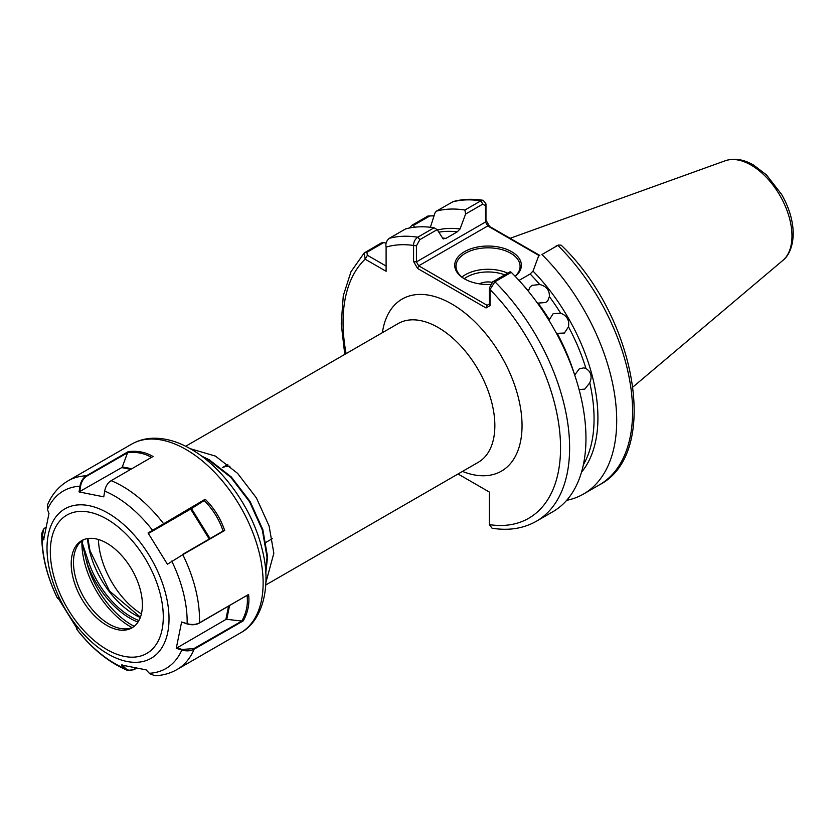 <?xml version="1.0" encoding="UTF-8"?>
<svg xmlns="http://www.w3.org/2000/svg" width="835" height="835" viewBox="0 0 835 835"><rect width="100%" height="100%" fill="white"/><g stroke="black" fill="none" stroke-linecap="round" stroke-linejoin="round"><path stroke-width="1.25" d="M522.585 284.411A141.94 81.945 60 0 1 528.471 291.05L529.766 287.344L531.999 285.34L539.765 284.537C546.434 286.196 549.639 290.215 549.357 296.602L547.937 300.485L545.662 302.531L538.064 303.115A141.94 81.945 60 0 1 549.336 319.69L553.198 313.605L560.619 313.177C566.902 315.62 569.522 320.16 568.499 326.809L564.408 333.029L557.206 333.332A141.94 81.945 60 0 1 574.386 374.143M574.668 375.072L579.365 368.757L583.895 367.87L585.961 368.559C591.086 371.711 592.359 376.47 589.771 382.837L584.782 389.1L579.104 389.653M490.343 284.464A33.327 19.236 180 0 1 464.49 278.88L464.49 278.88A33.327 19.236 180 0 1 464.49 251.669A33.327 19.236 180 0 1 511.615 251.669A33.327 19.236 180 0 1 515.247 276.395M515.101 276.239A32.043 18.495 0 0 0 520.09 266.323A32.043 18.495 0 0 0 510.707 253.245A32.043 18.495 0 0 0 475.793 249.227A32.043 18.495 0 0 0 456.014 266.323A32.043 18.495 0 0 0 464.949 279.14M479.447 283.858A12.817 7.4 180 0 1 492.045 282.314M223.55 467.172A43.253 24.977 60 0 1 229.928 466.212M190.234 448.687L215.503 456.119L237.599 473.361L256.397 497.911L269.1 525.966L273.838 553.24L265.885 582.517M201.517 456.046L209.22 459.741L231.316 476.994L250.124 501.532L262.827 529.599L267.555 556.872L265.78 573.029M203.114 457.236L208.698 460.043L230.804 477.286L249.602 501.835L262.305 529.891L267.043 557.164L265.687 571.568M458.05 473.988L489.362 492.065L489.362 524.62L492.065 528.211C508.651 530.893 523.441 528.565 536.435 521.217A160.205 92.497 60 0 0 569.616 447.884A160.205 92.497 60 0 0 494.925 281.781L490.02 289.588L490.02 305.652L486.012 307.958L417.594 268.463L413.586 261.522L413.586 245.459C413.565 241.993 414.953 239.248 417.74 237.213L434.096 227.778L437.185 229.635L443.082 238.789L445.932 238.392L457.225 231.879A141.94 81.945 -120 0 0 438.834 232.182M541.946 254.529L557.843 245.344A160.205 92.497 -120 0 1 632.596 411.519A160.205 92.497 -120 0 1 599.426 484.853C661.101 453.217 635.852 316.298 561.172 245.187L558.469 245.031L541.946 254.529A160.205 92.497 60 0 1 616.7 420.694A160.205 92.497 60 0 1 583.529 494.028A160.205 92.497 60 0 1 566.662 500.332M490.02 305.652L489.393 304.003L489.393 287.95L492.807 281.76L510.133 271.761L511.281 272.335A160.205 92.497 60 0 1 585.961 438.438A160.205 92.497 60 0 1 552.78 511.782L536.435 521.217M434.096 227.778A160.205 92.497 60 0 0 405.643 228.894L389.287 238.33C386.459 240.689 385.394 243.611 386.104 247.097L386.104 271.291L365.145 259.194L364.175 252.984L381.376 242.901L383.724 242.588L366.847 252.327L367.41 255.27L386.104 266.062M434.012 215.868L429.837 215.962L413.408 225.45L414.546 227.203M413.408 225.45L412.114 225.158L428.011 215.983L434.054 215.743M409.442 227.997A160.205 92.497 60 0 1 412.114 225.158M386.146 243.11L383.724 242.588M483.204 200.316C472.6 198.636 462.621 199.054 453.248 201.559L436.381 211.14A160.205 92.497 60 0 1 464.897 210.034L480.793 200.859L483.204 200.316L485.97 203.917L485.97 220.116L489.644 226.483L539.807 255.447M436.381 211.14L434.931 213.019L430.401 227.277M437.436 230.032A143.37 82.769 60 0 1 460.075 228.978L465.586 214.052L464.897 210.034M460.075 228.978L457.225 231.879M443.688 238.956L443.082 238.789M511.281 272.335L494.925 281.781L492.807 281.76M538.544 256.178L533.022 271.104A143.37 82.769 60 0 1 581.515 472.161M539.765 284.537A141.94 81.945 -120 0 0 530.173 273.995L519.026 280.435M530.173 273.995L533.022 271.104M437.185 229.635L419.859 239.635L416.435 245.824L416.435 261.887L485.49 222.016L485.49 205.817L482.839 204.095L465.586 214.052M555.797 246.21L556.423 245.949M539.327 255.719L487.755 225.941L418.7 265.812L487.118 305.318L489.393 304.003M489.362 524.62A153.797 88.792 -120 0 0 560.556 447.884A153.797 88.792 -120 0 0 490.02 289.588L489.393 287.95M486.012 307.958L487.118 305.318M416.435 245.824L413.586 245.459A153.797 88.792 -120 0 0 386.104 247.097M417.594 268.463L418.7 265.812L416.435 261.887L413.586 261.522M485.97 220.116L485.49 222.016L487.755 225.941L489.644 226.483M485.49 205.817L485.97 203.917M346.108 353.623A153.797 88.792 -120 0 1 365.145 259.194L367.41 255.27M82.926 540.015L82.373 543.241L88.447 561.631A66.8 38.567 -120 0 0 138.923 620.53M82.79 540.078A50.34 29.058 -120 0 0 75.557 549.785A50.34 29.058 -120 0 0 75.244 576.244A50.34 29.058 -120 0 0 121.054 628.588A50.34 29.058 -120 0 0 133.078 627.168M137.984 622.106A68.084 39.308 60 0 1 86.725 562.153L82.227 543.387L82.582 540.224M140.624 591.003A50.34 29.058 -120 0 0 81.632 540.683A50.34 29.058 -120 0 0 72.979 577.559A50.34 29.058 -120 0 0 131.972 627.868A50.34 29.058 -120 0 0 140.624 591.003M167.417 564.241L182.802 554.68L167.417 564.241L148.046 532.981L205.201 499.226C214.125 508.108 220.628 518.535 224.678 530.496L182.802 554.68A108.936 62.896 60 0 1 195.703 589.76A108.936 62.896 60 0 1 199.481 622.816L248.579 594.468C249.717 603.601 247.953 612.399 243.298 620.833L194.169 649.202C190.61 651.091 186.497 651.363 181.832 650.016L176.258 648.304L181.623 621.981L187.134 623.672C191.82 624.987 195.933 624.695 199.481 622.816L199.231 623.129C195.745 624.977 191.695 625.258 187.103 623.954L181.623 621.981M136.157 668.438L133.882 669.753L127.358 670.359L121.461 665.004L146.209 669.9L149.757 673.72L154.955 675.734C162.919 675.442 170.256 673.386 176.968 669.555A108.936 62.896 60 0 0 194.169 649.202L193.814 648.628L241.858 621.042C246.419 612.807 248.162 604.258 247.066 595.376M58.147 598.194L57.417 598.225L57.813 597.62L77.206 628.838L76.83 629.454C91.986 648.826 108.821 662.458 127.358 670.359M104.688 491.074L103.77 496.846L79.054 491.919L79.962 486.21C80.838 481.398 82.978 477.933 86.37 475.793L128.214 451.641C137.472 450.524 145.739 452.152 153.014 456.495L111.138 480.678C107.746 482.807 105.596 486.273 104.688 491.074A102.528 59.201 -120 0 1 152.44 530.121L152.868 530.601L148.578 533.388L148.046 532.981M131.627 444.147C138.172 440.421 145.363 438.448 153.202 438.229C165.132 438.031 177.302 441.412 189.702 448.385C222.34 466.201 252.567 508.692 262.18 549.482C271.918 586.379 262.409 621.386 240.574 632.836A108.936 62.896 -120 0 0 259.299 553.041A108.936 62.896 -120 0 0 131.627 444.147L68.032 480.866C58.826 486.335 52 494.289 47.553 504.726L47.48 509.465L48.962 513.535L43.639 539.848L41.75 533.346L43.524 529.181M134.216 626.323A67.447 38.942 -120 0 1 86.725 562.153L88.447 561.631M82.3 543.157L82.227 543.387A68.731 39.683 60 0 1 82.247 540.464M149.611 673.574L145.989 669.712M122.14 664.764L125.125 667.99C127.713 670.588 130.657 671.016 133.976 669.273L135.594 668.334M176.258 648.304L225.857 619.486L228.55 606.2M229.541 605.636L226.755 619.33L241.639 621.021M226.755 619.33A1.284 0.877 11.5 0 0 225.857 619.486M176.78 647.824L182.03 649.432L193.814 648.628M248.579 594.468L199.231 623.129M243.298 620.833L241.826 621.104M76.757 628.818L77.081 628.212M130.719 469.374L121.753 467.59L79.054 491.919M151.678 457.528C144.622 453.269 136.585 451.672 127.567 452.737L122.307 466.88L131.773 468.759M121.753 467.59A1.284 0.929 101.2 0 0 122.307 466.88M127.567 452.737L86.85 476.107C83.521 478.204 81.423 481.607 80.567 486.314L79.68 491.878M128.214 451.641L127.849 452.434M45.508 527.47L43.691 528.993L42.512 535.371L43.931 539.285M182.333 554.576L223.102 531.029C219.177 519.37 212.883 509.214 204.199 500.572L191.476 508.598L210.065 538.565M209.241 539.045L190.662 509.089L148.578 533.388M205.201 499.226L204.565 500.342L152.868 530.601M190.662 509.089L191.476 508.598M223.122 531.123L224.678 530.496M504.747 274.872A30.123 17.389 0 0 0 464.239 278.702M461.953 277.043A32.043 18.495 180 0 1 507.701 273.16M98.415 539.493A63.116 36.437 -120 0 0 141.397 613.934M725.271 160.748C734.205 157.867 743.63 159.297 753.535 165.027L766.499 174.943L781.591 194.398C789.179 207.654 793.062 220.764 793.25 233.727C792.843 250.114 786.497 257.702 782.823 260.437A57.855 33.4 -120 0 0 791.977 235.94A57.855 33.4 -120 0 0 768.659 179.817A57.855 33.4 -120 0 0 725.271 160.748L510.112 238.299M462.486 471.42A99.323 57.344 -120 0 0 522.042 425.641A99.323 57.344 -120 0 0 457.162 307.322A99.323 57.344 -120 0 0 382.388 332.674M265.77 584.991L478.257 462.308A80.097 46.249 -120 0 0 494.852 425.641A80.097 46.249 -120 0 0 459.887 345.032A80.097 46.249 -120 0 0 398.159 323.573L185.673 446.255M560.619 313.177A141.94 81.945 -120 0 0 549.357 296.602M585.961 368.559A141.94 81.945 -120 0 0 568.499 326.809M583.383 464.709A141.94 81.945 -120 0 0 589.771 382.837M389.287 238.33A160.205 92.497 60 0 1 417.74 237.213L419.859 239.635M442.613 238.048A141.94 81.945 60 0 1 445.932 238.392M482.839 204.095L480.793 200.859A160.205 92.497 -120 0 0 452.278 201.966M429.837 215.962L428.011 215.983M365.02 252.347L366.847 252.327M140.301 617.524A66.8 38.567 60 0 1 89.606 551.121A66.8 38.567 60 0 1 87.508 538.596M81.913 540.725A68.543 39.579 -120 0 0 84.293 561.527A68.543 39.579 -120 0 0 132.076 627.607M50.048 572.048A86.276 49.818 -120 0 0 127.024 661.487A86.276 49.818 -120 0 0 165.988 595.094A86.276 49.818 -120 0 0 89.011 505.655A86.276 49.818 -120 0 0 50.048 572.048M53.137 573.614A79.868 46.113 -120 0 0 124.405 656.404A79.868 46.113 -120 0 0 160.477 594.948A79.868 46.113 -120 0 0 89.209 512.147A79.868 46.113 -120 0 0 53.137 573.614M187.103 623.954L187.134 623.672A102.528 59.201 -120 0 0 183.543 593.434A102.528 59.201 -120 0 0 171.864 561.35L171.927 560.974M42.512 535.371L42.178 535.83A102.528 59.201 -120 0 0 45.758 566.057A102.528 59.201 -120 0 0 57.448 598.152L58.106 598.1M76.736 628.724L76.851 629.36A102.528 59.201 -120 0 0 124.624 668.428L125.125 667.99M149.048 673.01L149.329 673.281A102.528 59.201 -120 0 0 181.832 650.016L182.03 649.432M80.567 486.314L79.962 486.21A102.528 59.201 -120 0 0 47.48 509.465M68.032 480.866A108.936 62.896 60 0 1 86.37 475.793L86.85 476.107M111.138 480.678A108.936 62.896 60 0 1 163.347 523.388L163.566 524.015M222.371 467.61L227.809 464.469M599.426 484.853L583.529 494.028M364.175 252.984L350.992 271.719L343.289 295.684L341.233 323.667L344.772 354.395M782.823 260.437L632.993 386.96M266.031 542.301L272.304 538.669M558.469 245.031L556.11 246.054M140.405 617.222L109.489 591.013L89.992 550.641L87.925 538.533M240.574 632.836L176.968 669.555M41.75 533.346C41.437 554.283 46.656 575.91 57.427 598.225M76.705 628.797L76.83 629.433"/></g></svg>
